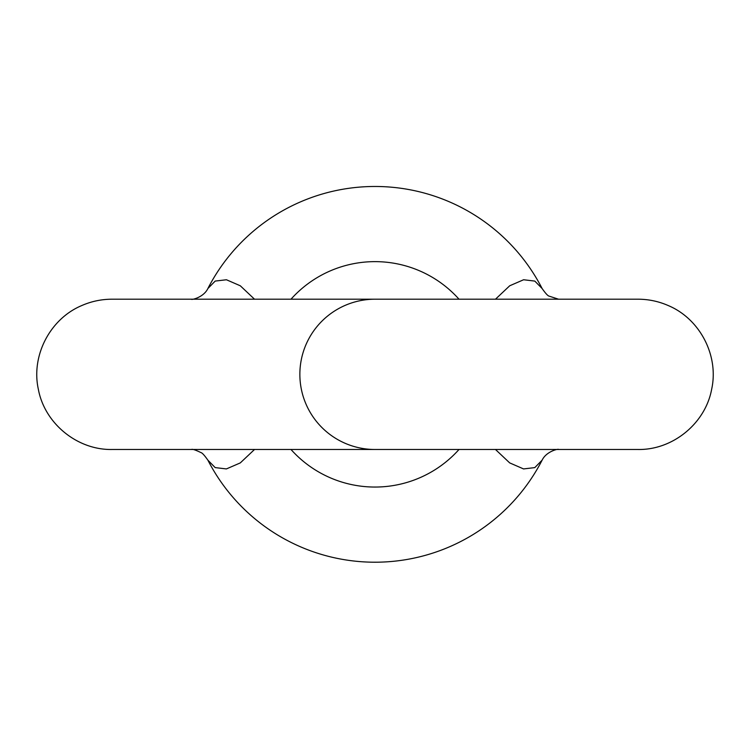 <?xml version="1.0" encoding="UTF-8"?>
<svg xmlns="http://www.w3.org/2000/svg" width="750" height="750" viewBox="0 0 750 750"><rect width="100%" height="100%" fill="white"/><g stroke="black" fill="none" stroke-linecap="round" stroke-linejoin="round"><path stroke-width="1.12" d="M191.438 449.484L191.447 449.484C192.272 448.903 195.422 449.925 200.878 452.55C202.144 452.794 204.488 455.334 207.891 460.172L215.184 467.597L226.397 468.928L240.291 462.909L254.522 449.484M191.447 299.203L191.447 299.203C190.912 300.141 203.494 297.675 207.891 288.516L215.203 281.072L226.444 279.759L240.319 285.797L254.522 299.203M558.562 299.203L549.122 296.137C547.856 295.894 545.513 293.353 542.109 288.516L534.816 281.091L523.603 279.75L509.709 285.778L495.478 299.203M558.553 449.484L558.553 449.484C559.087 448.547 546.506 451.012 542.109 460.172A187.856 187.856 0 0 1 207.891 460.172A187.856 187.856 0 0 0 542.109 460.172L534.797 467.606L523.556 468.928L509.681 462.891L495.478 449.484M375 299.203A75.141 75.141 0 0 0 299.859 374.344A75.141 75.141 0 0 0 375 449.484M207.891 288.516A187.856 187.856 0 0 1 542.109 288.516A187.856 187.856 0 0 0 207.891 288.516M459.009 299.203A112.716 112.716 0 0 0 290.991 299.203M290.991 449.484A112.716 112.716 0 0 0 459.009 449.484M111.994 299.203C101.372 299.222 91.191 301.388 81.469 305.681C49.95 319.031 30.984 355.725 38.325 389.156C44.55 423.394 77.203 450.131 111.994 449.484L637.997 449.484C672.797 450.131 705.45 423.394 711.675 389.156C719.016 355.725 700.05 319.031 668.531 305.681C658.809 301.388 648.628 299.222 638.006 299.203L112.013 299.203"/></g></svg>
